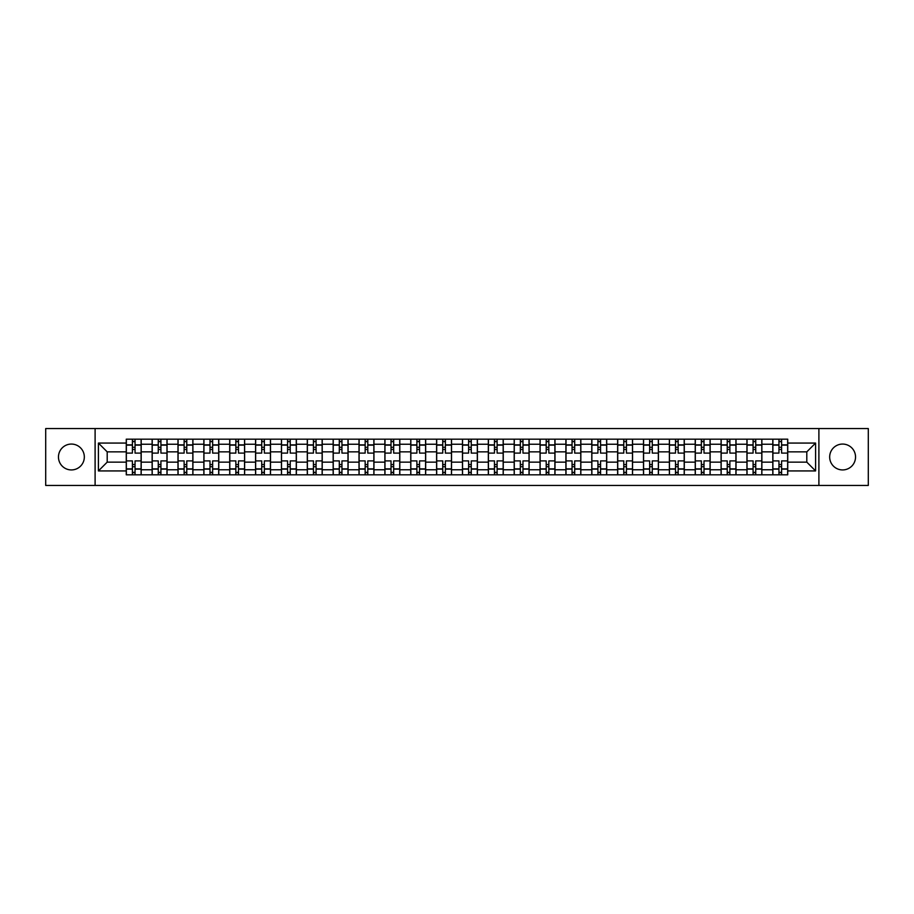 <?xml version="1.0" encoding="UTF-8"?>
<svg xmlns="http://www.w3.org/2000/svg" width="914" height="914" viewBox="0 0 914 914"><rect width="100%" height="100%" fill="white"/><g stroke="black" fill="none" stroke-linecap="round" stroke-linejoin="round"><path stroke-width="1.37" d="M842.605 444.067A12.933 12.933 0 0 0 829.672 457A12.933 12.933 0 0 0 842.605 469.933A12.933 12.933 0 0 0 855.538 457A12.933 12.933 0 0 0 842.605 444.067M71.395 444.067A12.933 12.933 0 0 0 58.462 457A12.933 12.933 0 0 0 71.395 469.933A12.933 12.933 0 0 0 84.328 457A12.933 12.933 0 0 0 71.395 444.067M818.898 485.437L868.3 485.437L868.3 428.563L45.7 428.563L45.7 485.437L818.898 485.437L818.898 428.563M152.135 474.823L152.135 444.238L141.19 444.238L141.19 474.823M141.19 444.238L141.19 439.177M152.135 444.238L152.135 439.177M167.056 439.177L167.056 474.823M177.99 474.823L177.99 439.177M192.911 439.177L192.911 474.823M203.856 474.823L203.856 439.177M218.777 439.177L218.777 474.823M229.711 474.823L229.711 439.177M244.632 439.177L244.632 474.823M255.577 474.823L255.577 439.177M270.498 439.177L270.498 474.823M281.443 474.823L281.443 439.177M296.364 439.177L296.364 474.823M307.298 474.823L307.298 439.177M322.219 439.177L322.219 474.823M333.164 474.823L333.164 439.177M348.085 439.177L348.085 474.823M359.019 474.823L359.019 439.177M373.94 439.177L373.94 474.823M384.885 474.823L384.885 439.177M399.806 439.177L399.806 474.823M410.752 474.823L410.752 439.177M425.673 439.177L425.673 474.823M436.606 474.823L436.606 439.177M451.527 439.177L451.527 474.823M462.473 474.823L462.473 439.177M477.394 439.177L477.394 474.823M488.327 474.823L488.327 439.177M503.248 439.177L503.248 474.823M514.194 474.823L514.194 439.177M529.115 439.177L529.115 474.823M540.06 474.823L540.06 439.177M554.981 439.177L554.981 474.823M565.915 474.823L565.915 439.177M580.836 439.177L580.836 474.823M591.781 474.823L591.781 439.177M606.702 439.177L606.702 474.823M617.636 474.823L617.636 439.177M632.557 439.177L632.557 474.823M643.502 474.823L643.502 439.177M658.423 439.177L658.423 474.823M669.368 474.823L669.368 439.177M684.289 439.177L684.289 474.823M695.223 474.823L695.223 439.177M710.144 439.177L710.144 474.823M721.089 474.823L721.089 439.177M736.01 439.177L736.01 474.823M746.944 474.823L746.944 439.177M761.865 439.177L761.865 474.823M772.81 474.823L772.81 439.177M772.81 462.141L761.865 462.141M746.944 462.141L736.01 462.141M721.089 462.141L710.144 462.141M695.223 462.141L684.289 462.141M669.368 462.141L658.423 462.141M643.502 462.141L632.557 462.141M617.636 462.141L606.702 462.141M591.781 462.141L580.836 462.141M565.915 462.141L554.981 462.141M540.06 462.141L529.115 462.141M514.194 462.141L503.248 462.141M488.327 462.141L477.394 462.141M462.473 462.141L451.527 462.141M436.606 462.141L425.673 462.141M410.752 462.141L399.806 462.141M384.885 462.141L373.94 462.141M359.019 462.141L348.085 462.141M333.164 462.141L322.219 462.141M307.298 462.141L296.364 462.141M281.443 462.141L270.498 462.141M255.577 462.141L244.632 462.141M229.711 462.141L218.777 462.141M203.856 462.141L192.911 462.141M177.99 462.141L167.056 462.141M152.135 462.141L141.19 462.141M772.81 451.859L761.865 451.859M746.944 451.859L736.01 451.859M721.089 451.859L710.144 451.859M695.223 451.859L684.289 451.859M669.368 451.859L658.423 451.859M643.502 451.859L632.557 451.859M617.636 451.859L606.702 451.859M591.781 451.859L580.836 451.859M565.915 451.859L554.981 451.859M540.06 451.859L529.115 451.859M514.194 451.859L503.248 451.859M488.327 451.859L477.394 451.859M462.473 451.859L451.527 451.859M436.606 451.859L425.673 451.859M410.752 451.859L399.806 451.859M384.885 451.859L373.94 451.859M359.019 451.859L348.085 451.859M333.164 451.859L322.219 451.859M307.298 451.859L296.364 451.859M281.443 451.859L270.498 451.859M255.577 451.859L244.632 451.859M229.711 451.859L218.777 451.859M203.856 451.859L192.911 451.859M177.99 451.859L167.056 451.859M152.135 451.859L141.19 451.859M107.201 462.141L126.269 462.141L126.269 451.859L107.201 451.859L107.201 462.141L98.415 470.927L98.415 443.073L126.269 443.073L126.269 451.859M787.731 451.859L787.731 462.141L806.799 462.141L806.799 451.859L787.731 451.859L787.731 439.177L126.269 439.177L126.269 443.073M787.731 443.073L815.585 443.073L815.585 470.927L787.731 470.927L787.731 462.141M126.269 462.141L126.269 474.823L787.731 474.823L787.731 470.927M126.269 470.927L98.415 470.927M95.102 485.437L95.102 428.563M135.055 472.332L132.404 472.332M132.404 441.668L135.055 441.668M160.921 472.332L158.259 472.332M158.259 441.668L160.921 441.668M186.776 472.332L184.125 472.332M184.125 441.668L186.776 441.668M212.642 472.332L209.992 472.332M209.992 441.668L212.642 441.668M238.497 472.332L235.846 472.332M235.846 441.668L238.497 441.668M264.363 472.332L261.712 472.332M261.712 441.668L264.363 441.668M290.229 472.332L287.567 472.332M287.567 441.668L290.229 441.668M316.084 472.332L313.433 472.332M313.433 441.668L316.084 441.668M341.95 472.332L339.3 472.332M339.3 441.668L341.95 441.668M367.805 472.332L365.154 472.332M365.154 441.668L367.805 441.668M393.671 472.332L391.021 472.332M391.021 441.668L393.671 441.668M419.537 472.332L416.887 472.332M416.887 441.668L419.537 441.668M445.392 472.332L442.742 472.332M442.742 441.668L445.392 441.668M471.258 472.332L468.608 472.332M468.608 441.668L471.258 441.668M497.113 472.332L494.463 472.332M494.463 441.668L497.113 441.668M522.979 472.332L520.329 472.332M520.329 441.668L522.979 441.668M548.846 472.332L546.195 472.332M546.195 441.668L548.846 441.668M574.7 472.332L572.05 472.332M572.05 441.668L574.7 441.668M600.567 472.332L597.916 472.332M597.916 441.668L600.567 441.668M626.433 472.332L623.771 472.332M623.771 441.668L626.433 441.668M652.288 472.332L649.637 472.332M649.637 441.668L652.288 441.668M678.154 472.332L675.503 472.332M675.503 441.668L678.154 441.668M704.009 472.332L701.358 472.332M701.358 441.668L704.009 441.668M729.875 472.332L727.224 472.332M727.224 441.668L729.875 441.668M755.741 472.332L753.079 472.332M753.079 441.668L755.741 441.668M781.596 472.332L778.945 472.332M778.945 441.668L781.596 441.668M98.415 443.073L107.201 451.859M806.799 462.141L815.585 470.927M806.799 451.859L815.585 443.073M141.11 474.823L141.11 453.104L135.055 453.104L135.055 439.177M132.404 439.177L132.404 453.104L126.349 453.104L126.349 439.177M141.11 453.104L141.11 439.177M126.349 474.823L126.349 460.896L132.404 460.896L132.404 474.823M135.055 474.823L135.055 460.896L141.11 460.896M132.404 449.459L135.055 449.459M126.349 460.896L126.349 453.104M135.055 464.541L132.404 464.541M135.055 472.664L132.404 472.664M132.404 466.7L135.055 466.7M135.055 447.3L132.404 447.3M132.404 441.336L135.055 441.336M166.965 474.823L166.965 453.104L160.921 453.104L160.921 439.177M158.259 439.177L158.259 453.104L152.215 453.104L152.215 439.177M166.965 453.104L166.965 439.177M152.215 474.823L152.215 460.896L158.259 460.896L158.259 474.823M160.921 474.823L160.921 460.896L166.965 460.896M158.259 449.459L160.921 449.459M152.215 460.896L152.215 453.104M160.921 464.541L158.259 464.541M160.921 472.664L158.259 472.664M158.259 466.7L160.921 466.7M160.921 447.3L158.259 447.3M158.259 441.336L160.921 441.336M192.831 474.823L192.831 453.104L186.776 453.104L186.776 439.177M184.125 439.177L184.125 453.104L178.07 453.104L178.07 439.177M192.831 453.104L192.831 439.177M178.07 474.823L178.07 460.896L184.125 460.896L184.125 474.823M186.776 474.823L186.776 460.896L192.831 460.896M184.125 449.459L186.776 449.459M178.07 460.896L178.07 453.104M186.776 464.541L184.125 464.541M186.776 472.664L184.125 472.664M184.125 466.7L186.776 466.7M186.776 447.3L184.125 447.3M184.125 441.336L186.776 441.336M218.686 474.823L218.686 453.104L212.642 453.104L212.642 439.177M209.992 439.177L209.992 453.104L203.936 453.104L203.936 439.177M218.686 453.104L218.686 439.177M203.936 474.823L203.936 460.896L209.992 460.896L209.992 474.823M212.642 474.823L212.642 460.896L218.686 460.896M209.992 449.459L212.642 449.459M203.936 460.896L203.936 453.104M212.642 464.541L209.992 464.541M212.642 472.664L209.992 472.664M209.992 466.7L212.642 466.7M212.642 447.3L209.992 447.3M209.992 441.336L212.642 441.336M244.552 474.823L244.552 453.104L238.497 453.104L238.497 439.177M235.846 439.177L235.846 453.104L229.802 453.104L229.802 439.177M244.552 453.104L244.552 439.177M229.802 474.823L229.802 460.896L235.846 460.896L235.846 474.823M238.497 474.823L238.497 460.896L244.552 460.896M235.846 449.459L238.497 449.459M229.802 460.896L229.802 453.104M238.497 464.541L235.846 464.541M238.497 472.664L235.846 472.664M235.846 466.7L238.497 466.7M238.497 447.3L235.846 447.3M235.846 441.336L238.497 441.336M270.418 474.823L270.418 453.104L264.363 453.104L264.363 439.177M261.712 439.177L261.712 453.104L255.657 453.104L255.657 439.177M270.418 453.104L270.418 439.177M255.657 474.823L255.657 460.896L261.712 460.896L261.712 474.823M264.363 474.823L264.363 460.896L270.418 460.896M261.712 449.459L264.363 449.459M255.657 460.896L255.657 453.104M264.363 464.541L261.712 464.541M264.363 472.664L261.712 472.664M261.712 466.7L264.363 466.7M264.363 447.3L261.712 447.3M261.712 441.336L264.363 441.336M296.273 474.823L296.273 453.104L290.229 453.104L290.229 439.177M287.567 439.177L287.567 453.104L281.523 453.104L281.523 439.177M296.273 453.104L296.273 439.177M281.523 474.823L281.523 460.896L287.567 460.896L287.567 474.823M290.229 474.823L290.229 460.896L296.273 460.896M287.567 449.459L290.229 449.459M281.523 460.896L281.523 453.104M290.229 464.541L287.567 464.541M290.229 472.664L287.567 472.664M287.567 466.7L290.229 466.7M290.229 447.3L287.567 447.3M287.567 441.336L290.229 441.336M322.139 474.823L322.139 453.104L316.084 453.104L316.084 439.177M313.433 439.177L313.433 453.104L307.378 453.104L307.378 439.177M322.139 453.104L322.139 439.177M307.378 474.823L307.378 460.896L313.433 460.896L313.433 474.823M316.084 474.823L316.084 460.896L322.139 460.896M313.433 449.459L316.084 449.459M307.378 460.896L307.378 453.104M316.084 464.541L313.433 464.541M316.084 472.664L313.433 472.664M313.433 466.7L316.084 466.7M316.084 447.3L313.433 447.3M313.433 441.336L316.084 441.336M347.994 474.823L347.994 453.104L341.95 453.104L341.95 439.177M339.3 439.177L339.3 453.104L333.244 453.104L333.244 439.177M347.994 453.104L347.994 439.177M333.244 474.823L333.244 460.896L339.3 460.896L339.3 474.823M341.95 474.823L341.95 460.896L347.994 460.896M339.3 449.459L341.95 449.459M333.244 460.896L333.244 453.104M341.95 464.541L339.3 464.541M341.95 472.664L339.3 472.664M339.3 466.7L341.95 466.7M341.95 447.3L339.3 447.3M339.3 441.336L341.95 441.336M373.86 474.823L373.86 453.104L367.805 453.104L367.805 439.177M365.154 439.177L365.154 453.104L359.111 453.104L359.111 439.177M373.86 453.104L373.86 439.177M359.111 474.823L359.111 460.896L365.154 460.896L365.154 474.823M367.805 474.823L367.805 460.896L373.86 460.896M365.154 449.459L367.805 449.459M359.111 460.896L359.111 453.104M367.805 464.541L365.154 464.541M367.805 472.664L365.154 472.664M365.154 466.7L367.805 466.7M367.805 447.3L365.154 447.3M365.154 441.336L367.805 441.336M399.726 474.823L399.726 453.104L393.671 453.104L393.671 439.177M391.021 439.177L391.021 453.104L384.965 453.104L384.965 439.177M399.726 453.104L399.726 439.177M384.965 474.823L384.965 460.896L391.021 460.896L391.021 474.823M393.671 474.823L393.671 460.896L399.726 460.896M391.021 449.459L393.671 449.459M384.965 460.896L384.965 453.104M393.671 464.541L391.021 464.541M393.671 472.664L391.021 472.664M391.021 466.7L393.671 466.7M393.671 447.3L391.021 447.3M391.021 441.336L393.671 441.336M425.581 474.823L425.581 453.104L419.537 453.104L419.537 439.177M416.887 439.177L416.887 453.104L410.832 453.104L410.832 439.177M425.581 453.104L425.581 439.177M410.832 474.823L410.832 460.896L416.887 460.896L416.887 474.823M419.537 474.823L419.537 460.896L425.581 460.896M416.887 449.459L419.537 449.459M410.832 460.896L410.832 453.104M419.537 464.541L416.887 464.541M419.537 472.664L416.887 472.664M416.887 466.7L419.537 466.7M419.537 447.3L416.887 447.3M416.887 441.336L419.537 441.336M451.447 474.823L451.447 453.104L445.392 453.104L445.392 439.177M442.742 439.177L442.742 453.104L436.686 453.104L436.686 439.177M451.447 453.104L451.447 439.177M436.686 474.823L436.686 460.896L442.742 460.896L442.742 474.823M445.392 474.823L445.392 460.896L451.447 460.896M442.742 449.459L445.392 449.459M436.686 460.896L436.686 453.104M445.392 464.541L442.742 464.541M445.392 472.664L442.742 472.664M442.742 466.7L445.392 466.7M445.392 447.3L442.742 447.3M442.742 441.336L445.392 441.336M477.314 474.823L477.314 453.104L471.258 453.104L471.258 439.177M468.608 439.177L468.608 453.104L462.553 453.104L462.553 439.177M477.314 453.104L477.314 439.177M462.553 474.823L462.553 460.896L468.608 460.896L468.608 474.823M471.258 474.823L471.258 460.896L477.314 460.896M468.608 449.459L471.258 449.459M462.553 460.896L462.553 453.104M471.258 464.541L468.608 464.541M471.258 472.664L468.608 472.664M468.608 466.7L471.258 466.7M471.258 447.3L468.608 447.3M468.608 441.336L471.258 441.336M503.168 474.823L503.168 453.104L497.113 453.104L497.113 439.177M494.463 439.177L494.463 453.104L488.419 453.104L488.419 439.177M503.168 453.104L503.168 439.177M488.419 474.823L488.419 460.896L494.463 460.896L494.463 474.823M497.113 474.823L497.113 460.896L503.168 460.896M494.463 449.459L497.113 449.459M488.419 460.896L488.419 453.104M497.113 464.541L494.463 464.541M497.113 472.664L494.463 472.664M494.463 466.7L497.113 466.7M497.113 447.3L494.463 447.3M494.463 441.336L497.113 441.336M529.035 474.823L529.035 453.104L522.979 453.104L522.979 439.177M520.329 439.177L520.329 453.104L514.274 453.104L514.274 439.177M529.035 453.104L529.035 439.177M514.274 474.823L514.274 460.896L520.329 460.896L520.329 474.823M522.979 474.823L522.979 460.896L529.035 460.896M520.329 449.459L522.979 449.459M514.274 460.896L514.274 453.104M522.979 464.541L520.329 464.541M522.979 472.664L520.329 472.664M520.329 466.7L522.979 466.7M522.979 447.3L520.329 447.3M520.329 441.336L522.979 441.336M554.889 474.823L554.889 453.104L548.846 453.104L548.846 439.177M546.195 439.177L546.195 453.104L540.14 453.104L540.14 439.177M554.889 453.104L554.889 439.177M540.14 474.823L540.14 460.896L546.195 460.896L546.195 474.823M548.846 474.823L548.846 460.896L554.889 460.896M546.195 449.459L548.846 449.459M540.14 460.896L540.14 453.104M548.846 464.541L546.195 464.541M548.846 472.664L546.195 472.664M546.195 466.7L548.846 466.7M548.846 447.3L546.195 447.3M546.195 441.336L548.846 441.336M580.756 474.823L580.756 453.104L574.7 453.104L574.7 439.177M572.05 439.177L572.05 453.104L566.006 453.104L566.006 439.177M580.756 453.104L580.756 439.177M566.006 474.823L566.006 460.896L572.05 460.896L572.05 474.823M574.7 474.823L574.7 460.896L580.756 460.896M572.05 449.459L574.7 449.459M566.006 460.896L566.006 453.104M574.7 464.541L572.05 464.541M574.7 472.664L572.05 472.664M572.05 466.7L574.7 466.7M574.7 447.3L572.05 447.3M572.05 441.336L574.7 441.336M606.622 474.823L606.622 453.104L600.567 453.104L600.567 439.177M597.916 439.177L597.916 453.104L591.861 453.104L591.861 439.177M606.622 453.104L606.622 439.177M591.861 474.823L591.861 460.896L597.916 460.896L597.916 474.823M600.567 474.823L600.567 460.896L606.622 460.896M597.916 449.459L600.567 449.459M591.861 460.896L591.861 453.104M600.567 464.541L597.916 464.541M600.567 472.664L597.916 472.664M597.916 466.7L600.567 466.7M600.567 447.3L597.916 447.3M597.916 441.336L600.567 441.336M632.477 474.823L632.477 453.104L626.433 453.104L626.433 439.177M623.771 439.177L623.771 453.104L617.727 453.104L617.727 439.177M632.477 453.104L632.477 439.177M617.727 474.823L617.727 460.896L623.771 460.896L623.771 474.823M626.433 474.823L626.433 460.896L632.477 460.896M623.771 449.459L626.433 449.459M617.727 460.896L617.727 453.104M626.433 464.541L623.771 464.541M626.433 472.664L623.771 472.664M623.771 466.7L626.433 466.7M626.433 447.3L623.771 447.3M623.771 441.336L626.433 441.336M658.343 474.823L658.343 453.104L652.288 453.104L652.288 439.177M649.637 439.177L649.637 453.104L643.582 453.104L643.582 439.177M658.343 453.104L658.343 439.177M643.582 474.823L643.582 460.896L649.637 460.896L649.637 474.823M652.288 474.823L652.288 460.896L658.343 460.896M649.637 449.459L652.288 449.459M643.582 460.896L643.582 453.104M652.288 464.541L649.637 464.541M652.288 472.664L649.637 472.664M649.637 466.7L652.288 466.7M652.288 447.3L649.637 447.3M649.637 441.336L652.288 441.336M684.198 474.823L684.198 453.104L678.154 453.104L678.154 439.177M675.503 439.177L675.503 453.104L669.448 453.104L669.448 439.177M684.198 453.104L684.198 439.177M669.448 474.823L669.448 460.896L675.503 460.896L675.503 474.823M678.154 474.823L678.154 460.896L684.198 460.896M675.503 449.459L678.154 449.459M669.448 460.896L669.448 453.104M678.154 464.541L675.503 464.541M678.154 472.664L675.503 472.664M675.503 466.7L678.154 466.7M678.154 447.3L675.503 447.3M675.503 441.336L678.154 441.336M710.064 474.823L710.064 453.104L704.009 453.104L704.009 439.177M701.358 439.177L701.358 453.104L695.314 453.104L695.314 439.177M710.064 453.104L710.064 439.177M695.314 474.823L695.314 460.896L701.358 460.896L701.358 474.823M704.009 474.823L704.009 460.896L710.064 460.896M701.358 449.459L704.009 449.459M695.314 460.896L695.314 453.104M704.009 464.541L701.358 464.541M704.009 472.664L701.358 472.664M701.358 466.7L704.009 466.7M704.009 447.3L701.358 447.3M701.358 441.336L704.009 441.336M735.93 474.823L735.93 453.104L729.875 453.104L729.875 439.177M727.224 439.177L727.224 453.104L721.169 453.104L721.169 439.177M735.93 453.104L735.93 439.177M721.169 474.823L721.169 460.896L727.224 460.896L727.224 474.823M729.875 474.823L729.875 460.896L735.93 460.896M727.224 449.459L729.875 449.459M721.169 460.896L721.169 453.104M729.875 464.541L727.224 464.541M729.875 472.664L727.224 472.664M727.224 466.7L729.875 466.7M729.875 447.3L727.224 447.3M727.224 441.336L729.875 441.336M761.785 474.823L761.785 453.104L755.741 453.104L755.741 439.177M753.079 439.177L753.079 453.104L747.035 453.104L747.035 439.177M761.785 453.104L761.785 439.177M747.035 474.823L747.035 460.896L753.079 460.896L753.079 474.823M755.741 474.823L755.741 460.896L761.785 460.896M753.079 449.459L755.741 449.459M747.035 460.896L747.035 453.104M755.741 464.541L753.079 464.541M755.741 472.664L753.079 472.664M753.079 466.7L755.741 466.7M755.741 447.3L753.079 447.3M753.079 441.336L755.741 441.336M787.651 474.823L787.651 453.104L781.596 453.104L781.596 439.177M778.945 439.177L778.945 453.104L772.89 453.104L772.89 439.177M787.651 453.104L787.651 439.177M772.89 474.823L772.89 460.896L778.945 460.896L778.945 474.823M781.596 474.823L781.596 460.896L787.651 460.896M778.945 449.459L781.596 449.459M772.89 460.896L772.89 453.104M781.596 464.541L778.945 464.541M781.596 472.664L778.945 472.664M778.945 466.7L781.596 466.7M781.596 447.3L778.945 447.3M778.945 441.336L781.596 441.336M746.944 444.238L736.01 444.238M721.089 444.238L710.144 444.238M695.223 444.238L684.289 444.238M669.368 444.238L658.423 444.238M643.502 444.238L632.557 444.238M617.636 444.238L606.702 444.238M591.781 444.238L580.836 444.238M565.915 444.238L554.981 444.238M540.06 444.238L529.115 444.238M514.194 444.238L503.248 444.238M488.327 444.238L477.394 444.238M462.473 444.238L451.527 444.238M436.606 444.238L425.673 444.238M410.752 444.238L399.806 444.238M384.885 444.238L373.94 444.238M359.019 444.238L348.085 444.238M333.164 444.238L322.219 444.238M307.298 444.238L296.364 444.238M281.443 444.238L270.498 444.238M255.577 444.238L244.632 444.238M229.711 444.238L218.777 444.238M203.856 444.238L192.911 444.238M177.99 444.238L167.056 444.238M772.81 444.238L761.865 444.238M746.944 469.762L736.01 469.762M721.089 469.762L710.144 469.762M695.223 469.762L684.289 469.762M669.368 469.762L658.423 469.762M643.502 469.762L632.557 469.762M617.636 469.762L606.702 469.762M591.781 469.762L580.836 469.762M565.915 469.762L554.981 469.762M540.06 469.762L529.115 469.762M514.194 469.762L503.248 469.762M488.327 469.762L477.394 469.762M462.473 469.762L451.527 469.762M436.606 469.762L425.673 469.762M410.752 469.762L399.806 469.762M384.885 469.762L373.94 469.762M359.019 469.762L348.085 469.762M333.164 469.762L322.219 469.762M307.298 469.762L296.364 469.762M281.443 469.762L270.498 469.762M255.577 469.762L244.632 469.762M229.711 469.762L218.777 469.762M203.856 469.762L192.911 469.762M177.99 469.762L167.056 469.762M152.135 469.762L141.19 469.762M772.81 469.762L761.865 469.762M141.11 444.901L135.055 444.901M132.404 444.901L126.349 444.901M132.404 445.118L126.349 445.118M132.404 468.882L126.349 468.882M132.404 469.099L126.349 469.099M141.11 469.099L135.055 469.099M141.11 445.118L135.055 445.118M141.11 468.882L135.055 468.882M166.965 444.901L160.921 444.901M158.259 444.901L152.215 444.901M158.259 445.118L152.215 445.118M158.259 468.882L152.215 468.882M158.259 469.099L152.215 469.099M166.965 469.099L160.921 469.099M166.965 445.118L160.921 445.118M166.965 468.882L160.921 468.882M192.831 444.901L186.776 444.901M184.125 444.901L178.07 444.901M184.125 445.118L178.07 445.118M184.125 468.882L178.07 468.882M184.125 469.099L178.07 469.099M192.831 469.099L186.776 469.099M192.831 445.118L186.776 445.118M192.831 468.882L186.776 468.882M218.686 444.901L212.642 444.901M209.992 444.901L203.936 444.901M209.992 445.118L203.936 445.118M209.992 468.882L203.936 468.882M209.992 469.099L203.936 469.099M218.686 469.099L212.642 469.099M218.686 445.118L212.642 445.118M218.686 468.882L212.642 468.882M244.552 444.901L238.497 444.901M235.846 444.901L229.802 444.901M235.846 445.118L229.802 445.118M235.846 468.882L229.802 468.882M235.846 469.099L229.802 469.099M244.552 469.099L238.497 469.099M244.552 445.118L238.497 445.118M244.552 468.882L238.497 468.882M270.418 444.901L264.363 444.901M261.712 444.901L255.657 444.901M261.712 445.118L255.657 445.118M261.712 468.882L255.657 468.882M261.712 469.099L255.657 469.099M270.418 469.099L264.363 469.099M270.418 445.118L264.363 445.118M270.418 468.882L264.363 468.882M296.273 444.901L290.229 444.901M287.567 444.901L281.523 444.901M287.567 445.118L281.523 445.118M287.567 468.882L281.523 468.882M287.567 469.099L281.523 469.099M296.273 469.099L290.229 469.099M296.273 445.118L290.229 445.118M296.273 468.882L290.229 468.882M322.139 444.901L316.084 444.901M313.433 444.901L307.378 444.901M313.433 445.118L307.378 445.118M313.433 468.882L307.378 468.882M313.433 469.099L307.378 469.099M322.139 469.099L316.084 469.099M322.139 445.118L316.084 445.118M322.139 468.882L316.084 468.882M347.994 444.901L341.95 444.901M339.3 444.901L333.244 444.901M339.3 445.118L333.244 445.118M339.3 468.882L333.244 468.882M339.3 469.099L333.244 469.099M347.994 469.099L341.95 469.099M347.994 445.118L341.95 445.118M347.994 468.882L341.95 468.882M373.86 444.901L367.805 444.901M365.154 444.901L359.111 444.901M365.154 445.118L359.111 445.118M365.154 468.882L359.111 468.882M365.154 469.099L359.111 469.099M373.86 469.099L367.805 469.099M373.86 445.118L367.805 445.118M373.86 468.882L367.805 468.882M399.726 444.901L393.671 444.901M391.021 444.901L384.965 444.901M391.021 445.118L384.965 445.118M391.021 468.882L384.965 468.882M391.021 469.099L384.965 469.099M399.726 469.099L393.671 469.099M399.726 445.118L393.671 445.118M399.726 468.882L393.671 468.882M425.581 444.901L419.537 444.901M416.887 444.901L410.832 444.901M416.887 445.118L410.832 445.118M416.887 468.882L410.832 468.882M416.887 469.099L410.832 469.099M425.581 469.099L419.537 469.099M425.581 445.118L419.537 445.118M425.581 468.882L419.537 468.882M451.447 444.901L445.392 444.901M442.742 444.901L436.686 444.901M442.742 445.118L436.686 445.118M442.742 468.882L436.686 468.882M442.742 469.099L436.686 469.099M451.447 469.099L445.392 469.099M451.447 445.118L445.392 445.118M451.447 468.882L445.392 468.882M477.314 444.901L471.258 444.901M468.608 444.901L462.553 444.901M468.608 445.118L462.553 445.118M468.608 468.882L462.553 468.882M468.608 469.099L462.553 469.099M477.314 469.099L471.258 469.099M477.314 445.118L471.258 445.118M477.314 468.882L471.258 468.882M503.168 444.901L497.113 444.901M494.463 444.901L488.419 444.901M494.463 445.118L488.419 445.118M494.463 468.882L488.419 468.882M494.463 469.099L488.419 469.099M503.168 469.099L497.113 469.099M503.168 445.118L497.113 445.118M503.168 468.882L497.113 468.882M529.035 444.901L522.979 444.901M520.329 444.901L514.274 444.901M520.329 445.118L514.274 445.118M520.329 468.882L514.274 468.882M520.329 469.099L514.274 469.099M529.035 469.099L522.979 469.099M529.035 445.118L522.979 445.118M529.035 468.882L522.979 468.882M554.889 444.901L548.846 444.901M546.195 444.901L540.14 444.901M546.195 445.118L540.14 445.118M546.195 468.882L540.14 468.882M546.195 469.099L540.14 469.099M554.889 469.099L548.846 469.099M554.889 445.118L548.846 445.118M554.889 468.882L548.846 468.882M580.756 444.901L574.7 444.901M572.05 444.901L566.006 444.901M572.05 445.118L566.006 445.118M572.05 468.882L566.006 468.882M572.05 469.099L566.006 469.099M580.756 469.099L574.7 469.099M580.756 445.118L574.7 445.118M580.756 468.882L574.7 468.882M606.622 444.901L600.567 444.901M597.916 444.901L591.861 444.901M597.916 445.118L591.861 445.118M597.916 468.882L591.861 468.882M597.916 469.099L591.861 469.099M606.622 469.099L600.567 469.099M606.622 445.118L600.567 445.118M606.622 468.882L600.567 468.882M632.477 444.901L626.433 444.901M623.771 444.901L617.727 444.901M623.771 445.118L617.727 445.118M623.771 468.882L617.727 468.882M623.771 469.099L617.727 469.099M632.477 469.099L626.433 469.099M632.477 445.118L626.433 445.118M632.477 468.882L626.433 468.882M658.343 444.901L652.288 444.901M649.637 444.901L643.582 444.901M649.637 445.118L643.582 445.118M649.637 468.882L643.582 468.882M649.637 469.099L643.582 469.099M658.343 469.099L652.288 469.099M658.343 445.118L652.288 445.118M658.343 468.882L652.288 468.882M684.198 444.901L678.154 444.901M675.503 444.901L669.448 444.901M675.503 445.118L669.448 445.118M675.503 468.882L669.448 468.882M675.503 469.099L669.448 469.099M684.198 469.099L678.154 469.099M684.198 445.118L678.154 445.118M684.198 468.882L678.154 468.882M710.064 444.901L704.009 444.901M701.358 444.901L695.314 444.901M701.358 445.118L695.314 445.118M701.358 468.882L695.314 468.882M701.358 469.099L695.314 469.099M710.064 469.099L704.009 469.099M710.064 445.118L704.009 445.118M710.064 468.882L704.009 468.882M735.93 444.901L729.875 444.901M727.224 444.901L721.169 444.901M727.224 445.118L721.169 445.118M727.224 468.882L721.169 468.882M727.224 469.099L721.169 469.099M735.93 469.099L729.875 469.099M735.93 445.118L729.875 445.118M735.93 468.882L729.875 468.882M761.785 444.901L755.741 444.901M753.079 444.901L747.035 444.901M753.079 445.118L747.035 445.118M753.079 468.882L747.035 468.882M753.079 469.099L747.035 469.099M761.785 469.099L755.741 469.099M761.785 445.118L755.741 445.118M761.785 468.882L755.741 468.882M787.651 444.901L781.596 444.901M778.945 444.901L772.89 444.901M778.945 445.118L772.89 445.118M778.945 468.882L772.89 468.882M778.945 469.099L772.89 469.099M787.651 469.099L781.596 469.099M787.651 445.118L781.596 445.118M787.651 468.882L781.596 468.882"/></g></svg>
